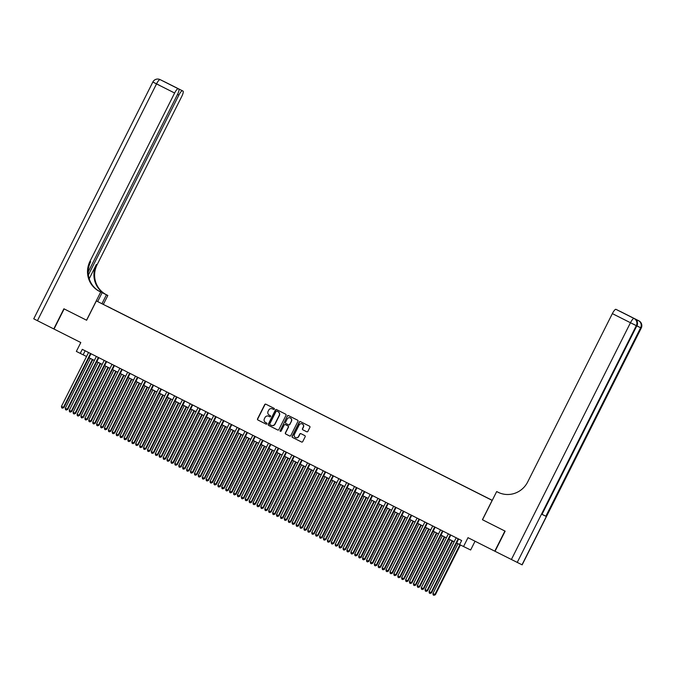 <?xml version="1.0" encoding="UTF-8"?>
<svg xmlns="http://www.w3.org/2000/svg" width="675" height="675" viewBox="0 0 675 675"><rect width="100%" height="100%" fill="white"/><g stroke="black" fill="none" stroke-linecap="round" stroke-linejoin="round"><path stroke-width="1.01" d="M274.295 409.134A0.616 0.599 -64.1 0 0 274.033 408.308L265.874 404.198A0.886 0.861 -64.1 0 0 264.71 404.603L257.555 418.829A0.886 0.861 -64.1 0 0 257.926 420.01L266.077 424.119A0.616 0.599 -64.1 0 0 266.895 423.841A0.616 0.599 -64.1 0 0 266.633 423.014L265.579 422.483A2.835 2.751 -64.1 0 1 264.398 418.711L264.997 417.53A2.835 2.751 -64.1 0 1 268.726 416.239L269.781 416.77A0.616 0.599 -64.1 0 0 270.591 416.483A0.616 0.599 -64.1 0 0 270.337 415.665L269.283 415.133A2.835 2.751 -64.1 0 1 268.093 411.362L268.692 410.172A2.835 2.751 -64.1 0 1 272.388 408.864A2.835 2.751 -64.1 0 0 272.388 408.864L273.476 409.413A0.616 0.599 -64.1 0 0 274.295 409.134M522.011 564.789L641.25 328.058L522.155 564.857L495.02 551.289L505.145 531.158L482.423 519.708L504.908 531.039L494.783 551.171L467.994 537.671L463.539 546.531L459.624 544.565L461.649 540.532L82.282 349.346L80.258 353.379L76.351 351.405L80.806 342.546L54.017 329.046L64.142 308.905L86.628 320.245L96.348 300.915L492.261 500.335L113.054 309.319M306.72 431.772A0.886 0.861 -64.1 0 0 307.884 431.367L309.892 427.376A0.886 0.861 -64.1 0 0 309.521 426.195L300.459 421.63A0.886 0.861 -64.1 0 0 299.295 422.035L292.14 436.261A0.886 0.861 -64.1 0 0 292.511 437.442L301.573 442.007A0.886 0.861 -64.1 0 0 302.738 441.602L305.159 436.784A0.886 0.861 -64.1 0 0 304.788 435.603L300.915 433.645A0.886 0.861 -64.1 0 0 299.751 434.05L298.544 436.447A2.371 2.303 -64.1 0 1 295.456 437.535A2.371 2.303 -64.1 0 1 294.435 434.371L299.152 425.005A2.371 2.303 -64.1 0 1 302.24 423.908A2.371 2.303 -64.1 0 1 303.261 427.073L302.476 428.633A0.886 0.861 -64.1 0 0 302.839 429.815L306.745 431.781M482.423 519.708L492.142 500.377L96.348 300.915M286.014 415.336A0.886 0.861 -64.1 0 0 285.643 414.163L276.581 409.598A0.886 0.861 -64.1 0 0 275.417 410.003L268.262 424.229A0.886 0.861 -64.1 0 0 268.633 425.41L277.695 429.975A0.886 0.861 -64.1 0 0 278.859 429.57L286.014 415.336M280.446 431.35A0.616 0.599 -64.1 0 1 280.277 430.574L287.356 416.019A0.886 0.861 -64.1 0 1 288.52 415.614L297.582 420.179A0.886 0.861 -64.1 0 1 297.953 421.36L290.798 435.586A0.886 0.861 -64.1 0 1 289.642 435.999L289.634 435.991A0.886 0.861 -64.1 0 0 289.642 435.999M289.634 435.991L285.753 434.033A0.886 0.861 -64.1 0 1 285.382 432.861L288.284 427.089A0.886 0.861 -64.1 0 0 287.913 425.908L285.348 424.617A0.886 0.861 -64.1 0 0 284.183 425.014L281.154 431.03A0.616 0.599 -64.1 0 1 280.353 431.308A0.616 0.599 -64.1 0 1 280.083 430.481M107.165 306.264L111.974 308.677L107.165 306.264M492.244 500.369L113.096 309.26M475.048 541.232L470.644 549.99L463.539 546.531M80.258 353.379L86.552 356.493M88.982 357.725L94.373 360.442M96.803 361.665L102.195 364.382M104.625 365.605L110.017 368.322M112.447 369.546L117.838 372.262M120.268 373.486L125.66 376.203M128.09 377.435L133.481 380.152M135.911 381.375L141.303 384.092M143.733 385.315L149.124 388.032M151.563 389.256L156.946 391.973M159.384 393.196L164.768 395.913M167.206 397.145L172.589 399.862M175.028 401.085L180.419 403.802M182.849 405.025L188.241 407.742M190.671 408.966L196.062 411.683M198.492 412.906L203.884 415.623M206.314 416.855L211.705 419.572M214.135 420.795L219.527 423.512M221.957 424.735L227.348 427.452M229.778 428.676L235.17 431.392M237.6 432.616L242.992 435.333M245.422 436.565L250.813 439.282M253.243 440.505L258.635 443.222M261.065 444.445L266.456 447.162M268.886 448.386L274.278 451.102M276.708 452.326L282.099 455.043M284.538 456.275L289.921 458.992M292.359 460.215L297.743 462.932M300.181 464.155L305.564 466.872M308.002 468.096L313.386 470.812M315.824 472.036L321.216 474.753M323.646 475.985L329.037 478.693M331.467 479.925L336.859 482.642M339.289 483.865L344.68 486.582M347.11 487.806L352.502 490.523M354.932 491.746L360.323 494.463M362.753 495.695L368.145 498.403M370.575 499.635L375.967 502.352M378.397 503.575L383.788 506.292M386.218 507.516L391.61 510.233M394.04 511.456L399.431 514.173M401.861 515.405L407.253 518.113M409.683 519.345L415.074 522.062M417.504 523.285L422.896 526.002M425.334 527.226L430.718 529.942M433.156 531.166L438.539 533.883M440.977 535.115L446.361 537.823M448.799 539.055L454.191 541.772M456.621 542.995L459.65 544.523M85.143 350.789L83.143 354.78M273.527 409.438L272.616 408.974A2.835 2.751 -64.1 0 0 272.54 408.94M268.684 416.222L268.878 416.315A2.835 2.751 -64.1 0 0 268.844 416.298A2.835 2.751 -64.1 0 1 268.912 416.332L269.831 416.796M266.001 404.266A0.886 0.861 -64.1 0 0 264.904 404.696L257.74 418.922A0.886 0.861 -64.1 0 0 258.112 420.103L266.136 424.145M276.716 409.657A0.886 0.861 -64.1 0 0 275.611 410.096L268.456 424.322A0.886 0.861 -64.1 0 0 268.827 425.503L277.754 430M277.054 411.218L276.868 411.126A0.616 0.599 -64.1 0 0 276.058 411.413L269.772 423.9A0.616 0.599 -64.1 0 0 270.034 424.727L271.148 425.284A2.835 2.751 -64.1 0 0 274.877 423.993L279.172 415.454A2.835 2.751 -64.1 0 0 277.99 411.691L277.062 411.218A0.616 0.599 -64.1 0 0 277.054 411.218L277.99 411.691M271.215 425.317L271.342 425.385A2.835 2.751 -64.1 0 0 275.071 424.086L274.877 423.993M278.176 411.784A2.835 2.751 -64.1 0 1 279.366 415.547L275.071 424.086M289.693 436.016L285.753 434.033M285.348 424.617L285.533 424.71A0.886 0.861 -64.1 0 0 285.525 424.702L288.107 426.001A0.886 0.861 -64.1 0 1 288.478 427.182L285.576 432.953A0.886 0.861 -64.1 0 0 285.947 434.126M280.277 430.574L287.356 416.019M291.296 421.099A2.371 2.303 -64.1 0 0 290.284 417.935A2.371 2.303 -64.1 0 0 287.187 419.032L285.533 422.331A0.886 0.861 -64.1 0 0 285.905 423.503L288.47 424.803A0.886 0.861 -64.1 0 0 289.642 424.398L291.49 421.192A2.371 2.303 -64.1 0 0 290.377 417.985M288.672 424.904L288.664 424.896A0.886 0.861 -64.1 0 0 289.828 424.491L289.642 424.398M291.49 421.192L289.828 424.491M288.655 415.673A0.886 0.861 -64.1 0 0 287.55 416.112M302.332 423.959A2.371 2.303 -64.1 0 1 303.446 427.174L302.662 428.735A0.886 0.861 -64.1 0 0 303.033 429.907L306.788 431.798M295.557 437.586A2.371 2.303 -64.1 0 0 298.738 436.539L298.544 436.447M301.042 433.713A0.886 0.861 -64.1 0 0 299.945 434.143L298.738 436.539M300.594 421.698A0.886 0.861 -64.1 0 0 299.489 422.128L292.334 436.354A0.886 0.861 -64.1 0 0 292.705 437.535L301.632 442.041M90.366 358.417L65.306 408.24L67.264 409.227L67.745 409.455L92.796 359.64M67.745 409.455L66.293 410.046L67.264 409.227L92.323 359.404M66.293 410.046L65.509 409.649L65.306 408.24M90.509 353.498L63.416 407.363L61.467 406.375L88.552 352.51M90.99 353.734L63.897 407.59L62.454 408.181L61.67 407.784L61.467 406.375M63.897 407.59L62.454 408.181M161.764 80.443L164.911 81.953A5.408 1.282 -63.3 0 1 164.919 81.953A5.408 5.257 -64.1 0 0 164.776 81.886M160.591 79.853A5.408 5.408 0 0 0 160.523 79.819A5.408 5.257 -64.1 0 1 160.591 79.853A5.408 1.282 -63.3 0 1 160.599 79.853L178.217 88.746A5.408 1.282 116.7 0 0 174.631 93.015L156.524 83.894L37.429 320.684L53.781 328.927L63.906 308.787L86.628 320.237M101.984 303.649L106.439 294.789L98.474 290.773M106.439 294.789L107.831 295.464L106.507 294.798A22.537 21.895 115.9 0 1 97.073 264.802L181.744 96.474A5.408 1.282 116.7 0 0 183.026 91.083A5.408 1.282 116.7 0 0 183.018 91.074L164.911 81.953L182.453 90.804A5.408 1.282 116.7 0 0 178.867 95.074L177.517 94.39M98.373 290.714L105.815 294.46A22.537 21.895 115.9 0 1 96.382 264.473L89.21 278.741M86.552 320.203L100.727 292.013L99.402 291.338A22.537 21.895 115.9 0 1 89.969 261.352L174.631 93.015M100.727 292.013L99.478 291.355M88.383 274.987L178.867 95.074M37.429 320.684L33.75 318.819L152.845 82.021L156.524 83.894A5.408 1.282 -63.3 0 1 160.11 79.616A5.408 5.257 115.9 0 0 160.043 79.582A5.408 5.408 0 0 0 152.845 82.021M97.664 301.548L102.119 292.688M103.376 304.324L107.831 295.464M88.197 271.983L177.508 94.416A5.408 1.282 116.7 0 0 178.791 89.024A5.408 1.282 116.7 0 0 178.782 89.024L171.003 85.101M178.217 88.746L167.062 83.118M99.402 291.338L100.094 291.676A22.537 21.895 115.9 0 1 90.661 261.689L89.969 261.352M636.398 320.254A5.408 1.282 -63.3 0 1 637.192 319.975L633.352 318.102A5.408 1.282 -63.3 0 1 633.361 318.111L633.352 318.102M482.498 519.75L496.682 491.552L498.892 492.64M496.682 491.552L498.007 492.227A22.537 21.895 -64.1 0 0 498.285 492.362A22.537 21.895 -64.1 0 0 527.69 481.942L612.36 313.613A5.408 1.282 -63.3 0 1 615.938 309.336L634.525 318.701A5.408 1.282 116.7 0 0 634.525 318.701A5.408 5.257 -64.1 0 1 636.787 325.898L636.306 325.662L517.21 562.461M628.239 315.529L615.938 309.336M616.503 309.614A5.408 1.282 -63.3 0 1 616.511 309.614L628.214 315.512M542 514.367L636.787 325.898L542 514.367L545.839 516.232L542.16 514.392M619.979 311.369A5.408 1.282 -63.3 0 1 620.173 311.394L631.91 317.309M637.192 319.975L620.747 311.673A5.408 1.282 -63.3 0 1 620.747 311.673L620.173 311.394M98.187 362.357L73.128 412.18L75.566 413.404L100.617 363.589M75.566 413.404L74.115 413.986L75.085 413.168L100.145 363.344M74.115 413.986L73.33 413.598L73.128 412.18M106.009 366.306L80.949 416.121L82.907 417.108L83.388 417.344L108.439 367.529M83.388 417.344L81.937 417.935L82.907 417.108L107.966 367.284M81.937 417.935L81.152 417.538L80.949 416.121M113.83 370.246L88.771 420.069L91.209 421.284L116.26 371.469M91.209 421.284L89.758 421.875L90.728 421.048L115.788 371.233M89.758 421.875L88.973 421.478L88.771 420.069M121.652 374.186L96.593 424.01L98.55 424.997L99.031 425.225L124.082 375.41M99.031 425.225L97.58 425.815L98.55 424.997L123.609 375.173M97.58 425.815L96.795 425.419L96.593 424.01M98.331 357.438L71.246 411.303L69.289 410.316L96.373 356.451M98.812 357.674L71.719 411.531L70.276 412.121L69.491 411.725L69.289 410.316M71.719 411.531L70.276 412.121M106.152 361.378L79.068 415.243L77.11 414.256L104.203 360.391M106.633 361.623L79.54 415.479L78.097 416.062L77.313 415.673L77.11 414.256M79.54 415.479L78.097 416.062M113.974 365.318L86.889 419.183L84.932 418.196L112.025 364.34M114.455 365.563L87.37 419.42L85.919 420.002L85.134 419.614L84.932 418.196M87.37 419.42L85.919 420.002M121.795 369.267L94.711 423.124L92.753 422.145L119.846 368.28M122.276 369.503L95.192 423.36L93.741 423.951L92.956 423.554L92.753 422.145M95.192 423.36L93.741 423.951M129.473 378.127L104.414 427.95L106.372 428.937L106.853 429.165L131.903 379.35M106.853 429.165L105.401 429.756L106.372 428.937L131.431 379.114M105.401 429.756L104.617 429.359L104.414 427.95M129.617 373.207L102.532 427.073L100.575 426.085L127.668 372.22M130.098 373.444L103.013 427.3L101.562 427.891L100.778 427.494L100.575 426.085M103.013 427.3L101.562 427.891M137.295 382.067L112.236 431.89L114.674 433.114L139.725 383.299M114.674 433.114L113.223 433.696L114.193 432.877L139.252 383.054M113.223 433.696L112.438 433.308L112.236 431.89M137.447 377.148L110.354 431.013L108.397 430.026L135.489 376.161M137.919 377.384L110.835 431.241L109.384 431.831L108.599 431.435L108.397 430.026M110.835 431.241L109.384 431.831M145.117 386.016L120.057 435.831L122.015 436.818L122.496 437.054L147.547 387.239M122.496 437.054L121.044 437.645L122.015 436.818L147.074 386.994M121.044 437.645L120.268 437.248L120.057 435.831M145.268 381.088L118.176 434.953L116.218 433.966L143.311 380.101M145.741 381.333L118.657 435.189L117.205 435.772L116.421 435.383L116.218 433.966M118.657 435.189L117.205 435.772M152.938 389.956L127.879 439.779L130.317 440.994L155.368 391.179M130.317 440.994L128.866 441.585L129.836 440.758L154.896 390.943M128.866 441.585L128.09 441.188L127.879 439.779M153.09 385.028L125.997 438.893L124.04 437.906L151.132 384.05M153.562 385.273L126.478 439.13L125.027 439.712L124.242 439.324L124.04 437.906M126.478 439.13L125.027 439.712M160.76 393.896L135.7 443.72L137.658 444.707L138.139 444.935L163.198 395.12M138.139 444.935L136.688 445.525L137.658 444.707L162.717 394.883M136.688 445.525L135.911 445.129L135.7 443.72M160.912 388.977L133.819 442.834L131.861 441.855L158.954 387.99M161.384 389.213L134.3 443.07L132.848 443.661L132.064 443.264L131.861 441.855M134.3 443.07L132.848 443.661M168.581 397.837L143.522 447.66L145.479 448.647L145.96 448.875L171.02 399.06M145.96 448.875L144.509 449.466L145.479 448.647L170.539 398.824M144.509 449.466L143.733 449.069L143.522 447.66M168.733 392.918L141.64 446.782L139.683 445.795L166.776 391.93M169.206 393.154L142.121 447.01L140.67 447.601L139.885 447.204L139.683 445.795M142.121 447.01L140.67 447.601M176.403 401.777L151.352 451.6L153.301 452.587L153.782 452.824L178.841 403.009M153.782 452.824L152.331 453.406L153.301 452.587L178.36 402.764M152.331 453.406L151.554 453.018L151.352 451.6M176.555 396.858L149.462 450.723L147.504 449.736L174.597 395.871M177.027 397.094L149.943 450.951L148.492 451.541L147.715 451.145L147.504 449.736M149.943 450.951L148.492 451.541M184.224 405.717L159.173 455.541L161.123 456.528L161.603 456.764L186.663 406.949M161.603 456.764L160.161 457.355L161.123 456.528L186.182 406.704M160.161 457.355L159.376 456.958L159.173 455.541M184.376 400.798L157.283 454.663L155.326 453.676L182.419 399.811M184.849 401.043L157.764 454.899L156.313 455.482L155.537 455.093L155.326 453.676M157.764 454.899L156.313 455.482M192.054 409.666L166.995 459.489L169.425 460.704L194.484 410.889M169.425 460.704L167.982 461.295L168.944 460.468L194.003 410.645M167.982 461.295L167.197 460.898L166.995 459.489M192.198 404.738L165.105 458.603L163.148 457.616L190.24 403.76M192.67 404.983L165.586 458.84L164.135 459.422L163.358 459.034L163.148 457.616M165.586 458.84L164.135 459.422M199.876 413.606L174.817 463.43L176.766 464.417L177.247 464.645L202.306 414.83M177.247 464.645L175.804 465.235L176.766 464.417L201.825 414.593M175.804 465.235L175.019 464.839L174.817 463.43M200.019 408.687L172.927 462.544L170.977 461.565L198.062 407.7M200.492 408.923L173.407 462.78L171.956 463.371L171.18 462.974L170.977 461.565M173.407 462.78L171.956 463.371M207.697 417.547L182.638 467.37L184.596 468.357L185.068 468.585L210.127 418.77M185.068 468.585L183.625 469.176L184.596 468.357L209.647 418.534M183.625 469.176L182.841 468.779L182.638 467.37M207.841 412.627L180.748 466.493L178.799 465.505L205.883 411.64M208.322 412.864L181.229 466.72L179.778 467.311L179.002 466.914L178.799 465.505M181.229 466.72L179.778 467.311M215.519 421.487L190.46 471.31L192.898 472.534L217.949 422.719M192.898 472.534L191.447 473.116L192.417 472.298L217.468 422.474M191.447 473.116L190.662 472.728L190.46 471.31M215.662 416.568L188.57 470.433L186.621 469.446L213.705 415.581M216.143 416.804L189.051 470.661L187.608 471.251L186.823 470.855L186.621 469.446M189.051 470.661L187.608 471.251M223.341 425.427L198.281 475.251L200.72 476.474L225.771 426.659M200.72 476.474L199.268 477.065L200.239 476.238L225.298 426.414M199.268 477.065L198.484 476.668L198.281 475.251M223.484 420.508L196.391 474.373L194.442 473.386L221.527 419.521M223.965 420.753L196.872 474.609L195.429 475.192L194.645 474.803L194.442 473.386M196.872 474.609L195.429 475.192M231.162 429.376L206.103 479.199L208.541 480.414L233.592 430.599M208.541 480.414L207.09 481.005L208.06 480.178L233.12 430.355M207.09 481.005L206.305 480.608L206.103 479.199M231.306 424.448L204.221 478.313L202.264 477.326L229.348 423.47M231.787 424.693L204.694 478.55L203.251 479.132L202.466 478.744L202.264 477.326M204.694 478.55L203.251 479.132M238.984 433.316L213.924 483.14L215.882 484.127L216.363 484.355L241.414 434.54M216.363 484.355L214.912 484.945L215.882 484.127L240.941 434.303M214.912 484.945L214.127 484.549L213.924 483.14M239.127 428.397L212.043 482.254L210.085 481.267L237.178 427.41M239.608 428.633L212.515 482.49L211.072 483.081L210.288 482.684L210.085 481.267M212.515 482.49L211.072 483.081M246.805 437.257L221.746 487.08L223.703 488.067L224.184 488.295L249.235 438.48M224.184 488.295L222.733 488.886L223.703 488.067L248.763 438.244M222.733 488.886L221.948 488.489L221.746 487.08M246.949 432.337L219.864 486.194L217.907 485.215L245 431.35M247.43 432.574L220.345 486.43L218.894 487.021L218.109 486.624L217.907 485.215M220.345 486.43L218.894 487.021M254.627 441.197L229.567 491.02L232.006 492.244L257.057 442.429M232.006 492.244L230.555 492.826L231.525 492.007L256.584 442.184M230.555 492.826L229.77 492.438L229.567 491.02M254.77 436.278L227.686 490.143L225.728 489.156L252.821 435.291M255.251 436.514L228.167 490.371L226.716 490.961L225.931 490.565L225.728 489.156M228.167 490.371L226.716 490.961M262.448 445.137L237.389 494.961L239.828 496.184L264.878 446.369M239.828 496.184L238.376 496.775L239.347 495.948L264.406 446.124M238.376 496.775L237.592 496.378L237.389 494.961M262.592 440.218L235.507 494.083L233.55 493.096L260.643 439.231M263.073 440.463L235.988 494.319L234.537 494.902L233.753 494.513L233.55 493.096M235.988 494.319L234.537 494.902M270.27 449.086L245.211 498.909L247.649 500.124L272.7 450.309M247.649 500.124L246.198 500.715L247.168 499.888L272.227 450.065M246.198 500.715L245.413 500.318L245.211 498.909M270.422 444.158L243.329 498.023L241.372 497.036L268.464 443.171M270.894 444.403L243.81 498.26L242.359 498.842L241.574 498.454L241.372 497.036M243.81 498.26L242.359 498.842M278.092 453.026L253.032 502.85L254.99 503.837L255.471 504.065L280.522 454.25M255.471 504.065L254.019 504.655L254.99 503.837L280.049 454.013M254.019 504.655L253.235 504.259L253.032 502.85M278.243 448.099L251.151 501.964L249.193 500.977L276.286 447.12M278.716 448.343L251.632 502.2L250.18 502.791L249.396 502.394L249.193 500.977M251.632 502.2L250.18 502.791M285.913 456.967L260.854 506.79L262.811 507.777L263.292 508.005L288.343 458.19M263.292 508.005L261.841 508.596L262.811 507.777L287.871 457.954M261.841 508.596L261.065 508.199L260.854 506.79M293.735 460.907L268.675 510.73L271.114 511.954L296.173 462.139M271.114 511.954L269.663 512.536L270.633 511.718L295.692 461.894M269.663 512.536L268.886 512.148L268.675 510.73M301.556 464.847L276.497 514.671L278.935 515.894L303.995 466.079M278.935 515.894L277.484 516.476L278.454 515.658L303.514 465.834M277.484 516.476L276.708 516.088L276.497 514.671M286.065 452.048L258.972 505.904L257.015 504.925L284.108 451.06M286.538 452.284L259.453 506.14L258.002 506.731L257.217 506.334L257.015 504.925M259.453 506.14L258.002 506.731M293.887 455.988L266.794 509.853L264.836 508.866L291.929 455.001M294.359 456.224L267.275 510.081L265.823 510.671L265.039 510.275L264.836 508.866M267.275 510.081L265.823 510.671M301.708 459.928L274.615 513.793L272.658 512.806L299.751 458.941M302.181 460.173L275.096 514.029L273.645 514.612L272.86 514.223L272.658 512.806M275.096 514.029L273.645 514.612M309.378 468.796L284.327 518.619L286.276 519.598L286.757 519.834L311.816 470.019M286.757 519.834L285.306 520.425L286.276 519.598L311.335 469.775M285.306 520.425L284.529 520.028L284.327 518.619M309.53 463.868L282.437 517.733L280.479 516.746L307.572 462.881M310.002 464.113L282.918 517.97L281.467 518.552L280.69 518.164L280.479 516.746M282.918 517.97L281.467 518.552M317.199 472.736L292.148 522.56L294.098 523.547L294.578 523.775L319.638 473.96M294.578 523.775L293.127 524.365L294.098 523.547L319.157 473.723M293.127 524.365L292.351 523.969L292.148 522.56M317.351 467.809L290.258 521.674L288.301 520.687L315.394 466.83M317.824 468.053L290.739 521.91L289.288 522.501L288.512 522.104L288.301 520.687M290.739 521.91L289.288 522.501M325.021 476.677L299.97 526.5L301.919 527.487L302.4 527.715L327.459 477.9M302.4 527.715L300.957 528.306L301.919 527.487L326.978 477.664M300.957 528.306L300.173 527.909L299.97 526.5M325.173 471.757L298.08 525.614L296.123 524.635L323.215 470.77M325.645 471.994L298.561 525.85L297.11 526.441L296.333 526.044L296.123 524.635M298.561 525.85L297.11 526.441M332.851 480.617L307.792 530.44L310.222 531.664L335.281 481.849M310.222 531.664L308.779 532.246L309.741 531.428L334.8 481.604M308.779 532.246L307.994 531.858L307.792 530.44M332.994 475.698L305.902 529.563L303.944 528.576L331.037 474.711M333.467 475.934L306.382 529.791L304.931 530.381L304.155 529.985L303.944 528.576M306.382 529.791L304.931 530.381M340.673 484.557L315.613 534.381L318.043 535.604L343.102 485.789M318.043 535.604L316.6 536.186L317.571 535.368L342.622 485.544M316.6 536.186L315.816 535.798L315.613 534.381M340.816 479.638L313.723 533.503L311.774 532.516L338.858 478.651M341.297 479.883L314.204 533.739L312.753 534.322L311.977 533.933L311.774 532.516M314.204 533.739L312.753 534.322M348.494 488.506L323.435 538.329L325.865 539.544L350.924 489.729M325.865 539.544L324.422 540.135L325.392 539.308L350.443 489.485M324.422 540.135L323.637 539.738L323.435 538.329M348.637 483.578L321.545 537.443L319.596 536.456L346.68 482.591M349.118 483.823L322.026 537.68L320.574 538.262L319.798 537.874L319.596 536.456M322.026 537.68L320.574 538.262M356.316 492.446L331.256 542.27L333.214 543.257L333.695 543.485L358.746 493.67M333.695 543.485L332.243 544.075L333.214 543.257L358.265 493.433M332.243 544.075L331.459 543.679L331.256 542.27M356.459 487.519L329.366 541.384L327.417 540.397L354.502 486.54M356.94 487.763L329.847 541.62L328.404 542.211L327.62 541.814L327.417 540.397M329.847 541.62L328.404 542.211M364.137 496.387L339.078 546.21L341.035 547.197L341.516 547.425L366.567 497.61M341.516 547.425L340.065 548.016L341.035 547.197L366.095 497.374M340.065 548.016L339.28 547.619L339.078 546.21M364.281 491.468L337.188 545.324L335.239 544.345L362.323 490.48M364.762 491.704L337.669 545.56L336.226 546.151L335.441 545.754L335.239 544.345M337.669 545.56L336.226 546.151M371.959 500.327L346.899 550.15L349.338 551.374L374.389 501.559M349.338 551.374L347.887 551.956L348.857 551.138L373.916 501.314M347.887 551.956L347.102 551.568L346.899 550.15M372.102 495.408L345.018 549.273L343.06 548.286L370.145 494.421M372.583 495.644L345.49 549.501L344.048 550.091L343.263 549.695L343.06 548.286M345.49 549.501L344.048 550.091M379.78 504.267L354.721 554.091L357.159 555.314L382.21 505.499M357.159 555.314L355.708 555.896L356.678 555.078L381.738 505.254M355.708 555.896L354.923 555.508L354.721 554.091M379.924 499.348L352.839 553.213L350.882 552.226L377.975 498.361M380.405 499.593L353.32 553.449L351.869 554.032L351.084 553.635L350.882 552.226M353.32 553.449L351.869 554.032M387.602 508.216L362.543 558.039L364.981 559.254L390.032 509.439M364.981 559.254L363.53 559.845L364.5 559.018L389.559 509.195M363.53 559.845L362.745 559.448L362.543 558.039M387.745 503.288L360.661 557.153L358.703 556.166L385.796 502.301M388.226 503.533L361.142 557.39L359.691 557.972L358.906 557.584L358.703 556.166M361.142 557.39L359.691 557.972M395.423 512.156L370.364 561.98L372.322 562.967L372.802 563.195L397.853 513.38M372.802 563.195L371.351 563.785L372.322 562.967L397.381 513.143M371.351 563.785L370.567 563.389L370.364 561.98M395.567 507.229L368.483 561.094L366.525 560.107L393.618 506.25M396.048 507.473L368.963 561.33L367.512 561.921L366.727 561.524L366.525 560.107M368.963 561.33L367.512 561.921M403.245 516.097L378.186 565.92L380.143 566.907L380.624 567.135L405.675 517.32M380.624 567.135L379.173 567.726L380.143 566.907L405.202 517.084M379.173 567.726L378.388 567.329L378.186 565.92M403.388 511.178L376.304 565.034L374.347 564.055L401.439 510.19M403.869 511.414L376.785 565.27L375.334 565.861L374.549 565.464L374.347 564.055M376.785 565.27L375.334 565.861M411.067 520.037L386.007 569.86L388.446 571.084L413.497 521.269M388.446 571.084L386.994 571.666L387.965 570.847L413.024 521.024M386.994 571.666L386.21 571.278L386.007 569.86M411.218 515.118L384.126 568.983L382.168 567.996L409.261 514.131M411.691 515.354L384.607 569.211L383.155 569.801L382.371 569.405L382.168 567.996M384.607 569.211L383.155 569.801M418.888 523.977L393.829 573.801L396.267 575.024L421.318 525.209M396.267 575.024L394.816 575.606L395.786 574.788L420.846 524.964M394.816 575.606L394.04 575.218L393.829 573.801M419.04 519.058L391.947 572.923L389.99 571.936L417.082 518.071M419.512 519.303L392.428 573.159L390.977 573.742L390.192 573.345L389.99 571.936M392.428 573.159L390.977 573.742M426.71 527.926L401.65 577.749L404.089 578.964L429.14 529.149M404.089 578.964L402.637 579.555L403.608 578.728L428.667 528.905M402.637 579.555L401.861 579.158L401.65 577.749M426.862 522.998L399.769 576.863L397.811 575.876L424.904 522.011M427.334 523.243L400.25 577.1L398.798 577.682L398.014 577.294L397.811 575.876M400.25 577.1L398.798 577.682M434.531 531.866L409.472 581.69L411.429 582.677L411.91 582.905L436.97 533.09M411.91 582.905L410.459 583.495L411.429 582.677L436.489 532.853M410.459 583.495L409.683 583.099L409.472 581.69M434.683 526.939L407.59 580.804L405.633 579.817L432.726 525.96M435.156 527.183L408.071 581.04L406.62 581.631L405.835 581.234L405.633 579.817M408.071 581.04L406.62 581.631M442.353 535.807L417.302 585.63L419.251 586.617L419.732 586.845L444.791 537.03M419.732 586.845L418.281 587.436L419.251 586.617L444.31 536.794M418.281 587.436L417.504 587.039L417.302 585.63M442.505 530.888L415.412 584.744L413.454 583.765L440.547 529.9M442.977 531.124L415.893 584.98L414.442 585.571L413.657 585.174L413.454 583.765M415.893 584.98L414.442 585.571M450.174 539.747L425.123 589.57L427.073 590.558L427.553 590.794L452.613 540.97M427.553 590.794L426.102 591.376L427.073 590.558L452.132 540.734M426.102 591.376L425.326 590.988L425.123 589.57M450.326 534.828L423.233 588.693L421.276 587.706L448.369 533.841M450.799 535.064L423.714 588.921L422.263 589.511L421.487 589.115L421.276 587.706M423.714 588.921L422.263 589.511M457.996 543.687L432.945 593.511L435.375 594.734L460.409 544.961M435.375 594.734L433.932 595.316L434.894 594.498L459.937 544.717M433.932 595.316L433.148 594.928L432.945 593.511M458.148 538.768L431.055 592.633L429.098 591.646L456.19 537.781M458.62 539.013L431.536 592.861L430.085 593.452L429.308 593.055L429.098 591.646M431.536 592.861L430.085 593.452M105.815 294.46L106.507 294.798M96.382 264.473L97.073 264.802M170.716 84.89L182.453 90.804M164.329 81.692A5.408 1.282 -63.3 0 1 164.43 81.717A5.408 5.257 115.9 0 0 164.363 81.683A5.408 5.408 0 0 0 163.941 81.506M159.308 85.244L153.461 82.316M160.043 79.582L160.523 79.819A5.408 5.257 -64.1 0 0 160.456 79.785M498.563 492.497L498.007 492.227M637.571 326.194L641.115 327.991L640.634 327.763L545.839 516.232M511.372 559.533L630.467 322.734L612.36 313.613M636.795 325.89L633.251 324.093M630.467 322.734L636.306 325.662A5.408 5.257 115.9 0 0 634.044 318.465A5.408 1.282 116.7 0 0 630.467 322.734M620.747 311.673L638.854 320.802A5.408 1.282 116.7 0 0 638.845 320.794A5.408 5.257 -64.1 0 1 641.107 327.999M634.534 318.701A5.408 5.408 0 0 1 636.93 325.957L640.634 327.763A5.408 5.257 115.9 0 0 638.364 320.566A5.408 1.282 116.7 0 0 637.048 321.351M164.911 81.953A5.408 5.408 0 0 0 164.843 81.92L164.363 81.683M641.25 328.058A5.408 5.408 0 0 0 638.854 320.802"/></g></svg>
